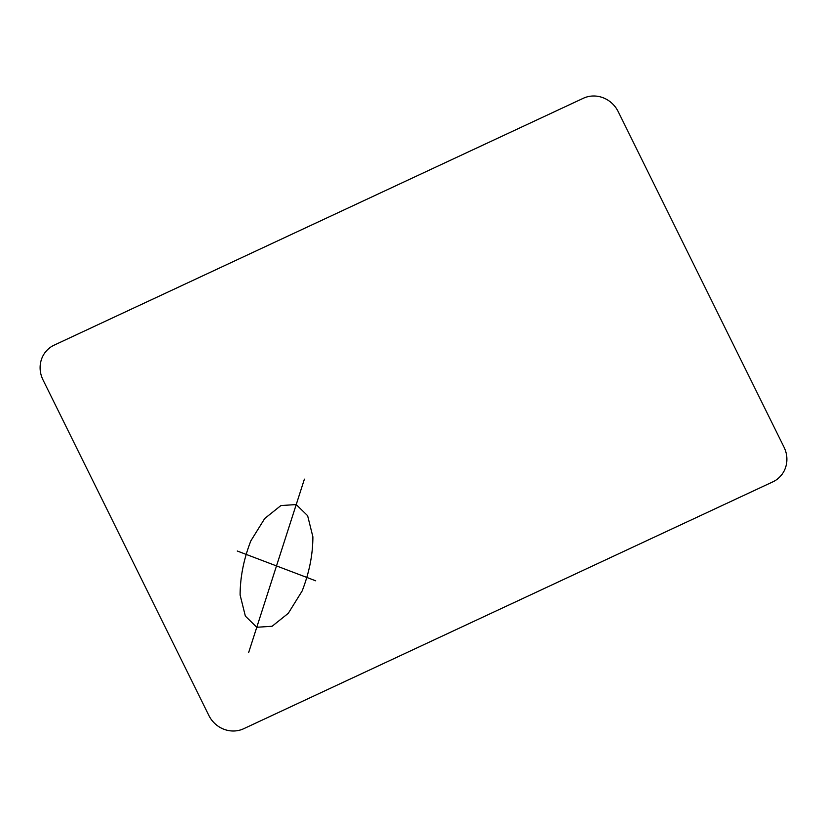 <?xml version="1.0" encoding="UTF-8"?>
<svg xmlns="http://www.w3.org/2000/svg" width="827" height="827" viewBox="0 0 827 827"><rect width="100%" height="100%" fill="white"/><g stroke="black" fill="none" stroke-linecap="round" stroke-linejoin="round"><path stroke-width="1.24" d="M208.859 715.469L42.994 379.862A26.795 25.327 -127.4 0 1 54.148 345.148L583.283 98.289A26.795 25.327 -127.4 0 1 618.141 111.531L784.006 447.138A26.795 25.327 -127.4 0 1 772.852 481.852L243.717 728.711A26.795 25.327 -127.4 0 1 208.859 715.469M296.221 504.563L280.901 505.566L264.712 518.519L250.85 540.858C243.727 559.145 240.15 577.194 240.119 595.016L245.361 616.115L256.773 627.269L272.093 626.266L288.282 613.314L302.144 590.974C309.267 572.687 312.854 554.638 312.885 536.816L307.634 515.717L296.221 504.563M248.607 652.679L304.398 479.153M315.707 580.812L237.287 551.02"/></g></svg>

